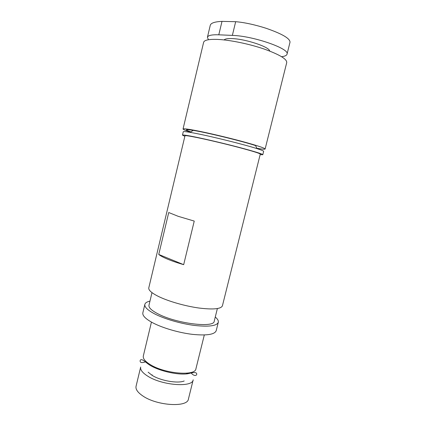 <?xml version="1.0" encoding="UTF-8"?>
<svg xmlns="http://www.w3.org/2000/svg" width="426" height="426" viewBox="0 0 426 426"><rect width="100%" height="100%" fill="white"/><g stroke="black" fill="none" stroke-linecap="round" stroke-linejoin="round"><path stroke-width="0.64" d="M142.705 395.871C156.853 405.85 187.712 407.661 188.425 399.04L193.191 379.827C192.653 387.756 161.811 385.482 147.497 375.998C142.396 372.723 140.122 369.731 140.676 367.02L136.059 386.275C135.452 389.231 137.667 392.426 142.705 395.871M189.266 372.856L189.932 373.421M146.512 362.835L147.364 362.643M215.268 317.029C217.627 318.999 218.639 320.751 218.304 322.285L216.206 330.693C214.651 334.559 206.711 335.779 192.376 334.351C178.755 332.722 162.434 327.935 152.662 322.759C145.564 318.898 142.295 315.586 142.848 312.812L144.856 304.377C145.266 302.865 146.97 301.773 149.973 301.107M262.799 154.718L263.641 151.342C263.715 150.969 261.527 150.074 257.075 148.653C244.891 144.712 213.112 136.783 196.13 133.471L190.337 132.385C185.736 131.602 183.377 131.389 183.271 131.751L182.466 135.133C182.674 134.712 186.939 135.34 195.278 137.023C206.77 139.366 224.971 143.668 239.455 147.476C254.588 151.507 262.373 153.919 262.799 154.718L260.137 154.659M257.075 148.653L255.541 145.575C242.548 141.256 206.642 132.502 193.122 130.356C184.98 129.083 184.261 129.605 190.965 131.932M190.667 132.145C185.608 130.537 183.068 129.488 183.036 128.998L203.617 42.334C204.267 40.039 209.06 39.07 218 39.432C230.322 40.039 249.327 43.963 264.067 49.006C279.424 54.523 286.975 59.049 286.73 62.595L265.121 149.009C264.865 149.43 262.123 149.191 256.894 148.291M151.991 292.635L148.983 305.25C148.525 307.604 151.502 310.453 157.902 313.802C176.162 323.595 214.379 328.254 214.241 321.156L217.372 308.573M178.185 216.312L194.24 221.083L183.675 264.668L158.744 254.455L168.733 212.531L178.185 216.312M183.675 264.668C177.573 262.901 172.306 261.106 167.881 259.29C163.515 257.485 160.469 255.872 158.744 254.455M158.914 296.672C168.829 301.438 185.246 306.124 198.857 308.014C213.17 309.766 221.025 309.026 222.42 305.799L260.275 154.116C259.86 153.365 252.575 151.108 238.411 147.337C224.869 143.775 207.861 139.755 197.073 137.55C189.213 135.963 185.188 135.367 184.985 135.761L148.791 287.848C148.339 290.181 151.715 293.125 158.914 296.672M218.304 322.285C216.807 325.933 208.894 326.987 194.565 325.453C180.944 323.733 164.59 318.983 154.771 313.946C147.641 310.192 144.339 307.002 144.856 304.377M151.438 322.093L143.322 355.971C142.806 358.543 145.112 361.413 150.245 364.592C164.66 373.783 195.491 376.328 195.923 368.794L204.31 334.98M187.738 373.085L186.263 373.911M148.131 372.18L152.045 375.301C160.49 380.743 177.78 383.751 184.197 380.972M147.939 363.074L147.753 363.767M290.01 42.222C290.101 38.489 282.134 33.84 266.106 28.286C255.627 24.905 244.375 22.392 235.669 21.694L222.005 21.375C214.683 21.715 210.758 23.063 210.242 25.411M208.426 39.74L207.414 37.307C207.963 35.401 211.754 34.57 218.788 34.81L232.362 35.401C253.502 35.928 290.287 48.883 287.017 54.198C286.634 55.481 284.834 56.317 281.602 56.695M269.647 51.035C269.86 47.11 245.866 39.022 232.234 38.606C227.718 38.415 225.008 38.862 224.103 39.932M183.036 128.998C183.271 128.45 187.648 128.987 196.168 130.617C207.931 132.891 226.557 137.257 241.35 141.224C256.809 145.426 264.732 148.024 265.121 149.009M184.857 136.309L182.466 135.133M153.962 367.366L154.137 366.653M152.045 375.301L152.162 374.816M222.005 21.375L218.788 34.81M232.362 35.401L235.669 21.694M193.122 130.356L190.337 132.385M188.505 373.229L188.398 373.677M190.784 372.521C194.224 377.085 197.414 375.434 196.631 373.607C196.333 372.191 193.329 372.249 187.61 373.778C176.976 375.295 157.3 370.524 148.493 364.278C144.664 361.392 141.799 358.468 140.276 360.162C139.728 362.143 140.596 363.602 146.166 361.647M290.021 42.174L287.017 54.198M210.258 25.331L207.414 37.307"/></g></svg>
